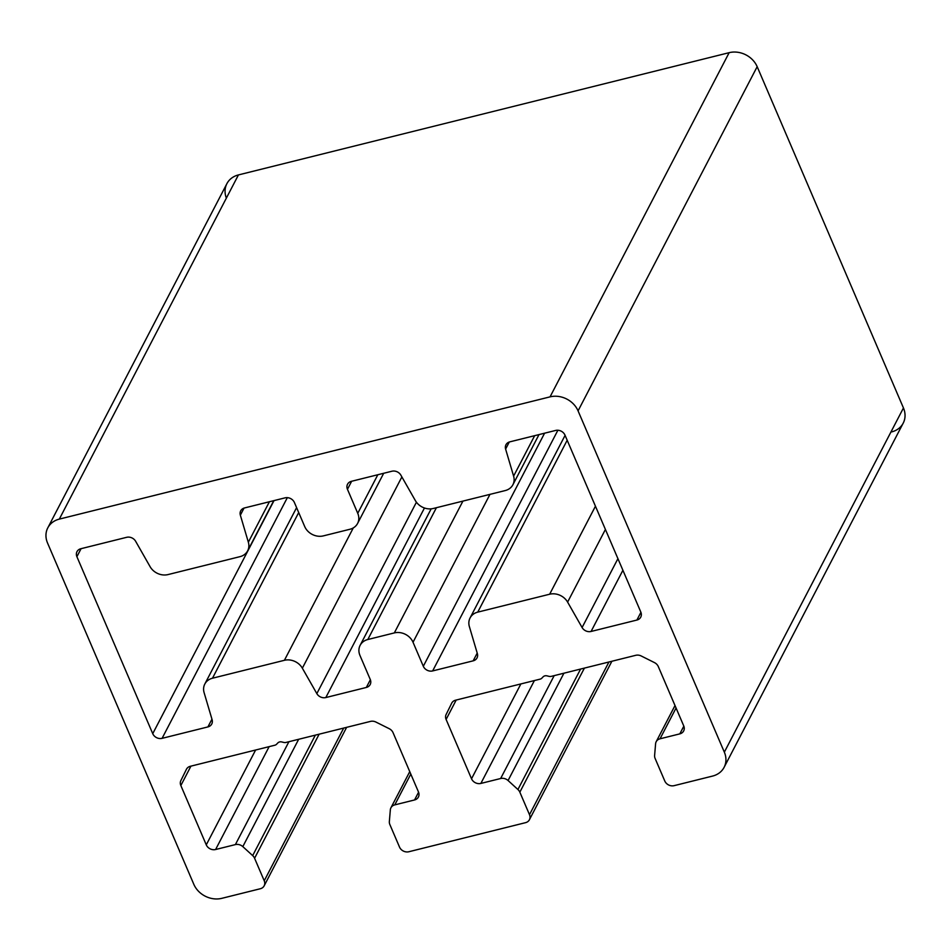 <?xml version="1.0" encoding="UTF-8"?>
<svg xmlns="http://www.w3.org/2000/svg" width="951" height="951" viewBox="0 0 951 951"><rect width="100%" height="100%" fill="white"/><g stroke="black" fill="none" stroke-linecap="round" stroke-linejoin="round"><path stroke-width="1.43" d="M323.388 535.877A14.764 12.565 27.5 0 1 304.7 526.533L294.406 502.52A7.382 6.277 -152.5 0 0 285.074 497.849L244.55 507.941A7.382 6.277 -152.5 0 0 240.698 510.853A7.382 6.277 -152.5 0 0 240.353 515.169L248.354 542.213L269.406 501.748L248.354 542.213L240.353 515.169L244.027 508.096L240.353 515.169A7.382 6.277 27.5 0 1 244.55 507.941L285.074 497.849A7.382 6.277 27.5 0 1 294.406 502.52L304.7 526.533A14.764 12.565 -152.5 0 0 323.388 535.877L349.909 529.267L323.388 535.877M608.949 661.991L529.493 814.686A7.382 6.277 27.5 0 1 529.41 819.75A7.382 6.277 27.5 0 1 525.57 822.663L408.859 851.739A7.382 6.277 27.5 0 1 399.515 847.079L389.862 824.553A7.382 6.277 27.5 0 1 389.351 821.545L390.338 809.86A7.382 6.277 27.5 0 1 390.932 807.791A7.382 6.277 27.5 0 1 394.772 804.879L410.808 774.09L394.772 804.879L414.553 799.957L418.571 792.231L414.553 799.957A7.382 6.277 -152.5 0 0 418.392 797.045A7.382 6.277 -152.5 0 0 418.476 791.981L393.048 732.662A7.382 6.277 -152.5 0 0 389.197 728.68L375.978 722.082A7.382 6.277 -152.5 0 0 370.498 721.393L285.989 742.446A4.434 3.768 27.5 0 1 283.778 742.434A4.434 3.768 -152.5 0 0 285.989 742.446L370.498 721.393A7.382 6.277 27.5 0 1 375.978 722.082L389.197 728.68A7.382 6.277 27.5 0 1 393.048 732.662L418.476 791.981A7.382 6.277 27.5 0 1 414.553 799.957L394.772 804.879A7.382 6.277 -152.5 0 0 390.338 809.86L389.351 821.545A7.382 6.277 -152.5 0 0 389.862 824.553L399.515 847.079A7.382 6.277 -152.5 0 0 408.859 851.739L525.57 822.663A7.382 6.277 -152.5 0 0 529.493 814.686L608.949 661.991M281.805 741.958A4.434 3.768 -152.5 0 0 277.823 742.945A4.434 3.768 27.5 0 1 281.805 741.958L283.778 742.434M724.103 767.338A22.146 18.842 27.5 0 1 712.572 776.075A22.146 18.842 -152.5 0 0 724.341 752.158A22.146 18.842 27.5 0 1 724.103 767.338L903.2 423.147A22.146 18.842 -152.5 0 0 903.45 407.967L724.341 752.158L578.065 410.868L724.341 752.158L903.45 407.967L757.174 66.677L578.065 410.868A22.146 18.842 -152.5 0 0 550.047 396.864A22.146 18.842 27.5 0 1 578.065 410.868L757.174 66.677A22.146 18.842 -152.5 0 0 729.155 52.674L550.047 396.864L59.319 519.115L550.047 396.864L729.155 52.674L238.428 174.925L59.319 519.115A22.146 18.842 -152.5 0 0 47.55 543.033L193.826 884.323A22.146 18.842 -152.5 0 0 221.845 898.326L260.312 888.745A7.382 6.277 -152.5 0 0 264.235 880.781L254.583 858.254A7.382 6.277 -152.5 0 0 252.669 855.603L242.814 846.616A7.382 6.277 -152.5 0 0 235.384 844.595L215.604 849.516A7.382 6.277 27.5 0 1 206.272 844.857L180.845 785.538A7.382 6.277 27.5 0 1 180.868 780.581L186.42 769.311A7.382 6.277 27.5 0 1 190.319 766.292L274.827 745.227A4.434 3.768 -152.5 0 0 276.598 744.229A4.434 3.768 27.5 0 1 274.827 745.227L190.319 766.292A7.382 6.277 -152.5 0 0 186.467 769.193A7.382 6.277 -152.5 0 0 186.42 769.311L180.868 780.581A7.382 6.277 -152.5 0 0 180.845 785.538L190.937 766.126L180.845 785.538L206.272 844.857L255.617 750.018L206.272 844.857A7.382 6.277 -152.5 0 0 215.604 849.516L269.145 746.642L215.604 849.516L235.384 844.595L288.914 741.721L235.384 844.595A7.382 6.277 27.5 0 1 242.814 846.616L298.662 739.296L242.814 846.616L252.669 855.603L315.352 735.135L252.669 855.603A7.382 6.277 27.5 0 1 254.583 858.254L319.132 734.196L254.583 858.254L264.235 880.781L343.691 728.074L264.235 880.781A7.382 6.277 27.5 0 1 264.152 885.833A7.382 6.277 27.5 0 1 260.312 888.745L221.845 898.326A22.146 18.842 27.5 0 1 193.826 884.323L47.55 543.033A22.146 18.842 27.5 0 1 47.8 527.853A22.146 18.842 27.5 0 1 59.319 519.115L238.428 174.925A22.146 18.842 -152.5 0 0 226.897 183.662L47.8 527.853M712.572 776.075L674.116 785.657A7.382 6.277 27.5 0 1 664.773 780.985L655.12 758.458A7.382 6.277 27.5 0 1 654.609 755.463L655.596 743.765A7.382 6.277 27.5 0 1 656.19 741.709A7.382 6.277 27.5 0 1 660.03 738.796L676.066 707.996L660.03 738.796L679.81 733.875L683.828 726.148L679.81 733.875A7.382 6.277 -152.5 0 0 683.65 730.962A7.382 6.277 -152.5 0 0 683.733 725.898L658.306 666.58A7.382 6.277 -152.5 0 0 654.454 662.597L641.236 655.988A7.382 6.277 -152.5 0 0 635.755 655.31L551.247 676.363A4.434 3.768 27.5 0 1 549.036 676.351A4.434 3.768 -152.5 0 0 551.247 676.363L635.755 655.31A7.382 6.277 27.5 0 1 641.236 655.988L654.454 662.597A7.382 6.277 27.5 0 1 658.306 666.58L683.733 725.898A7.382 6.277 27.5 0 1 679.81 733.875L660.03 738.796A7.382 6.277 -152.5 0 0 655.596 743.765L654.609 755.463A7.382 6.277 -152.5 0 0 655.12 758.458L664.773 780.985A7.382 6.277 -152.5 0 0 674.116 785.657L712.572 776.075M547.063 675.876A4.434 3.768 -152.5 0 0 543.08 676.862A4.434 3.768 27.5 0 1 547.063 675.876L549.036 676.351M541.856 678.146A4.434 3.768 27.5 0 1 540.085 679.145L455.577 700.198A7.382 6.277 -152.5 0 0 451.725 703.11A7.382 6.277 -152.5 0 0 451.677 703.217L446.126 714.498A7.382 6.277 -152.5 0 0 446.102 719.443L456.195 700.043L446.102 719.443L471.53 778.774L520.875 683.935L471.53 778.774A7.382 6.277 -152.5 0 0 480.861 783.434L534.403 680.559L480.861 783.434L500.642 778.512L554.171 675.638L500.642 778.512A7.382 6.277 27.5 0 1 508.072 780.521L563.919 673.213L508.072 780.521L517.926 789.52L580.609 669.052L517.926 789.52A7.382 6.277 27.5 0 1 519.84 792.171L584.401 668.101L519.84 792.171L529.493 814.686L519.84 792.171A7.382 6.277 -152.5 0 0 517.926 789.52L508.072 780.521A7.382 6.277 -152.5 0 0 500.642 778.512L480.861 783.434A7.382 6.277 27.5 0 1 471.53 778.774L446.102 719.443A7.382 6.277 27.5 0 1 446.126 714.498L451.677 703.217A7.382 6.277 27.5 0 1 455.577 700.198L540.085 679.145A4.434 3.768 -152.5 0 0 541.856 678.146L543.08 676.862M239.973 556.656L168.065 574.57A14.764 12.565 27.5 0 1 150.103 566.689L135.624 541.262A7.382 6.277 -152.5 0 0 126.649 537.315L80.823 548.739A7.382 6.277 -152.5 0 0 76.983 551.651A7.382 6.277 -152.5 0 0 76.9 556.704L81.085 548.668L76.9 556.704L152.742 733.673L274.031 500.595L152.742 733.673A7.382 6.277 -152.5 0 0 162.086 738.345L287.333 497.658L162.086 738.345L207.912 726.921L211.954 719.17L207.912 726.921A7.382 6.277 -152.5 0 0 211.752 724.008A7.382 6.277 -152.5 0 0 212.109 719.705L204.108 692.661A14.764 12.565 27.5 0 1 204.81 684.042A14.764 12.565 27.5 0 1 212.489 678.218L298.709 512.541L212.489 678.218L284.397 660.303L353.296 527.9L284.397 660.303A14.764 12.565 27.5 0 1 302.347 668.184L401.881 476.926L302.347 668.184L316.838 693.612L416.431 502.211L316.838 693.612A7.382 6.277 -152.5 0 0 325.813 697.558L424.455 508L325.813 697.558L366.337 687.454L370.355 679.727L366.337 687.454A7.382 6.277 -152.5 0 0 370.177 684.542A7.382 6.277 -152.5 0 0 370.26 679.49L359.965 655.465A14.764 12.565 27.5 0 1 360.12 645.349A14.764 12.565 27.5 0 1 367.811 639.524L436.402 507.715L367.811 639.524L394.332 632.914L462.923 501.106L394.332 632.914A14.764 12.565 27.5 0 1 413.019 642.246L489.967 494.365L413.019 642.246L423.314 666.271L544.59 433.192L423.314 666.271A7.382 6.277 -152.5 0 0 432.646 670.93L557.892 430.244L432.646 670.93L473.17 660.838L477.212 653.087L473.17 660.838A7.382 6.277 -152.5 0 0 477.01 657.926A7.382 6.277 -152.5 0 0 477.366 653.622L469.366 626.578A14.764 12.565 27.5 0 1 470.067 617.96A14.764 12.565 27.5 0 1 477.747 612.135L567.176 440.265L477.747 612.135L549.654 594.22L595.445 506.217L549.654 594.22A14.764 12.565 27.5 0 1 567.604 602.102L605.407 529.457L567.604 602.102L582.095 627.529L617.924 558.665L582.095 627.529A7.382 6.277 -152.5 0 0 591.07 631.464L622.905 570.279L591.07 631.464L636.897 620.052L640.915 612.325L636.897 620.052A7.382 6.277 -152.5 0 0 640.736 617.14A7.382 6.277 -152.5 0 0 640.819 612.075L564.977 435.106A7.382 6.277 -152.5 0 0 555.634 430.446L509.807 441.858A7.382 6.277 -152.5 0 0 505.968 444.771A7.382 6.277 -152.5 0 0 505.611 449.086L509.284 442.013L505.611 449.086L513.611 476.118L534.664 435.665L513.611 476.118A14.764 12.565 27.5 0 1 512.91 484.748A14.764 12.565 27.5 0 1 505.231 490.561L433.323 508.476A14.764 12.565 27.5 0 1 415.361 500.595L400.882 475.179A7.382 6.277 -152.5 0 0 391.907 471.232L351.383 481.325A7.382 6.277 -152.5 0 0 347.543 484.237A7.382 6.277 -152.5 0 0 347.46 489.301L351.644 481.265L347.46 489.301L357.754 513.314L377.832 474.739L357.754 513.314A14.764 12.565 27.5 0 1 357.588 523.442A14.764 12.565 27.5 0 1 349.909 529.267A14.764 12.565 -152.5 0 0 357.754 513.314L347.46 489.301A7.382 6.277 27.5 0 1 351.383 481.325L391.907 471.232A7.382 6.277 27.5 0 1 400.882 475.179L415.361 500.595A14.764 12.565 -152.5 0 0 433.323 508.476L505.231 490.561A14.764 12.565 -152.5 0 0 513.611 476.118L505.611 449.086A7.382 6.277 27.5 0 1 509.807 441.858L555.634 430.446A7.382 6.277 27.5 0 1 564.977 435.106L640.819 612.075A7.382 6.277 27.5 0 1 636.897 620.052L591.07 631.464A7.382 6.277 27.5 0 1 582.095 627.529L567.604 602.102A14.764 12.565 -152.5 0 0 549.654 594.22L477.747 612.135A14.764 12.565 -152.5 0 0 469.366 626.578L477.366 653.622A7.382 6.277 27.5 0 1 473.17 660.838L432.646 670.93A7.382 6.277 27.5 0 1 423.314 666.271L413.019 642.246A14.764 12.565 -152.5 0 0 394.332 632.914L367.811 639.524A14.764 12.565 -152.5 0 0 359.965 655.465L370.26 679.49A7.382 6.277 27.5 0 1 366.337 687.454L325.813 697.558A7.382 6.277 27.5 0 1 316.838 693.612L302.347 668.184A14.764 12.565 -152.5 0 0 284.397 660.303L212.489 678.218A14.764 12.565 -152.5 0 0 204.108 692.661L212.109 719.705A7.382 6.277 27.5 0 1 207.912 726.921L162.086 738.345A7.382 6.277 27.5 0 1 152.742 733.673L76.9 556.704A7.382 6.277 27.5 0 1 80.823 548.739L126.649 537.315A7.382 6.277 27.5 0 1 135.624 541.262L150.103 566.689A14.764 12.565 -152.5 0 0 168.065 574.57L239.973 556.656A14.764 12.565 -152.5 0 0 248.354 542.213A14.764 12.565 27.5 0 1 247.652 550.831A14.764 12.565 27.5 0 1 239.973 556.656M226.362 198.117A22.146 18.842 27.5 0 1 238.428 174.925L729.155 52.674A22.146 18.842 27.5 0 1 757.174 66.677L903.45 407.967A22.146 18.842 27.5 0 1 891.681 431.885M276.598 744.229L277.823 742.945M611.885 661.254L529.41 819.75M409.75 771.641L390.932 807.791M346.628 727.337L264.152 885.833M675.008 705.547L656.19 741.709M296.605 507.632L204.81 684.042M431.16 508.844L360.12 645.349M565.084 435.368L470.067 617.96M539.015 434.583L512.91 484.748M383.693 473.277L357.588 523.442M273.757 500.666L247.652 550.831"/></g></svg>
